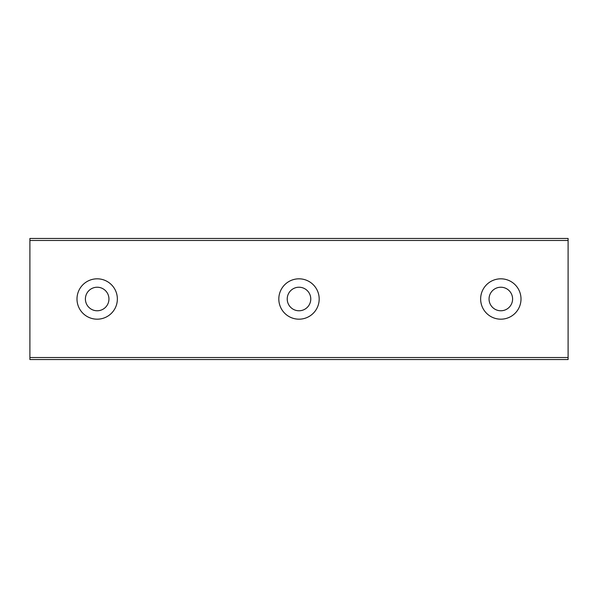 <?xml version="1.0" encoding="UTF-8"?>
<svg xmlns="http://www.w3.org/2000/svg" width="598" height="598" viewBox="0 0 598 598"><rect width="100%" height="100%" fill="white"/><g stroke="black" fill="none" stroke-linecap="round" stroke-linejoin="round"><path stroke-width="0.9" d="M97.175 310.773A11.773 11.773 0 0 1 85.402 299A11.773 11.773 0 0 1 97.175 287.227A11.773 11.773 0 0 1 108.948 299A11.773 11.773 0 0 1 97.175 310.773M500.825 310.773A11.773 11.773 0 0 1 489.052 299A11.773 11.773 0 0 1 500.825 287.227A11.773 11.773 0 0 1 512.598 299A11.773 11.773 0 0 1 500.825 310.773M299 310.773A11.773 11.773 0 0 1 287.227 299A11.773 11.773 0 0 1 299 287.227A11.773 11.773 0 0 1 310.773 299A11.773 11.773 0 0 1 299 310.773M97.175 278.817A20.183 20.183 0 0 0 76.993 299A20.183 20.183 0 0 0 97.175 319.183A20.183 20.183 0 0 0 117.358 299A20.183 20.183 0 0 0 97.175 278.817M500.825 278.817A20.183 20.183 0 0 0 480.643 299A20.183 20.183 0 0 0 500.825 319.183A20.183 20.183 0 0 0 521.008 299A20.183 20.183 0 0 0 500.825 278.817M299 278.817A20.183 20.183 0 0 0 278.817 299A20.183 20.183 0 0 0 299 319.183A20.183 20.183 0 0 0 319.183 299A20.183 20.183 0 0 0 299 278.817M29.9 240.471L568.1 240.471L568.1 238.453L29.9 238.453L29.9 359.548L568.1 359.548L568.1 357.529L29.9 357.529M568.1 240.471L568.1 357.529"/></g></svg>
